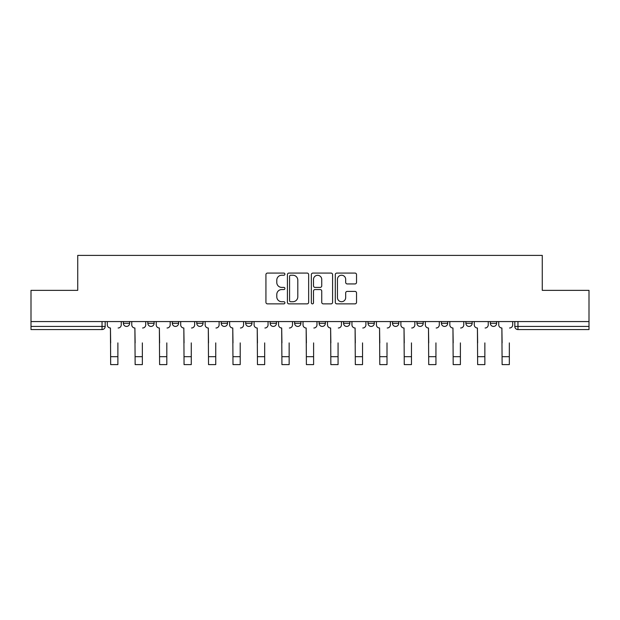 <?xml version="1.0" encoding="UTF-8"?>
<svg xmlns="http://www.w3.org/2000/svg" width="620" height="620" viewBox="0 0 620 620"><rect width="100%" height="100%" fill="white"/><g stroke="black" fill="none" stroke-linecap="round" stroke-linejoin="round"><path stroke-width="0.93" d="M284.906 274.156A1.077 1.077 0 0 0 283.828 273.079L267.476 273.079A1.542 1.542 0 0 0 265.933 274.621L265.933 302.328A1.542 1.542 0 0 0 267.476 303.87L283.828 303.87A1.077 1.077 0 0 0 284.906 302.793A1.077 1.077 0 0 0 283.828 301.715L281.713 301.715A4.929 4.929 0 0 1 276.791 296.786L276.791 294.477A4.929 4.929 0 0 1 281.713 289.555L283.828 289.555A1.077 1.077 0 0 0 284.906 288.478A1.077 1.077 0 0 0 283.828 287.401L281.713 287.401A4.929 4.929 0 0 1 276.791 282.472L276.791 280.163A4.929 4.929 0 0 1 281.713 275.233L283.828 275.233A1.077 1.077 0 0 0 284.906 274.156M392.491 321.563L392.491 323.291L398.768 323.291A3.139 3.139 0 0 1 395.63 326.43A3.139 3.139 0 0 1 392.491 323.291L392.491 321.563M319.099 321.563L319.099 323.291L325.368 323.291A3.139 3.139 0 0 1 322.229 326.43A3.139 3.139 0 0 1 319.099 323.291L319.099 321.563M270.165 321.563L270.165 323.291L276.435 323.291A3.139 3.139 0 0 1 273.304 326.43A3.139 3.139 0 0 1 270.165 323.291L270.165 321.563M245.698 321.563L245.698 323.291L251.976 323.291A3.139 3.139 0 0 1 248.837 326.43A3.139 3.139 0 0 1 245.698 323.291L245.698 321.563M196.773 321.563L196.773 323.291L203.042 323.291A3.139 3.139 0 0 1 199.904 326.43A3.139 3.139 0 0 1 196.773 323.291L196.773 321.563M354.989 283.937A1.542 1.542 0 0 0 356.531 282.394L356.531 274.621A1.542 1.542 0 0 0 354.989 273.079L336.823 273.079A1.542 1.542 0 0 0 335.288 274.621L335.288 302.328A1.542 1.542 0 0 0 336.823 303.87L354.989 303.87A1.542 1.542 0 0 0 356.531 302.328L356.531 292.942A1.542 1.542 0 0 0 354.989 291.4L347.216 291.4A1.542 1.542 0 0 0 345.673 292.942L345.673 297.592A4.115 4.115 0 0 1 341.558 301.715A4.115 4.115 0 0 1 337.443 297.592L337.443 279.356A4.115 4.115 0 0 1 341.558 275.233A4.115 4.115 0 0 1 345.673 279.356L345.673 282.394A1.542 1.542 0 0 0 347.216 283.937L354.989 283.937M31 321.563L31 290.354L77.733 290.354L77.733 255.386L542.268 255.386L542.268 290.354L589 290.354L589 321.563L31 321.563L31 326.43L105.183 326.43L105.183 321.563L105.183 326.43A3.139 3.139 0 0 1 102.044 329.561L31 329.561L31 326.43M308.651 274.621A1.542 1.542 0 0 0 307.117 273.079L288.951 273.079A1.542 1.542 0 0 0 287.409 274.621L287.409 302.328A1.542 1.542 0 0 0 288.951 303.87L307.117 303.87A1.542 1.542 0 0 0 308.651 302.328L308.651 274.621M312.883 273.079L331.049 273.079A1.542 1.542 0 0 1 332.591 274.621L332.591 302.328A1.542 1.542 0 0 1 331.049 303.87L323.276 303.87A1.542 1.542 0 0 1 321.741 302.328L321.741 291.09A1.542 1.542 0 0 0 320.199 289.555L315.045 289.555A1.542 1.542 0 0 0 313.503 291.09L313.503 302.793A1.077 1.077 0 0 1 312.426 303.87A1.077 1.077 0 0 1 311.349 302.793L311.349 274.621A1.542 1.542 0 0 1 312.883 273.079M514.817 321.563L514.817 326.43L589 326.43L589 329.561L517.956 329.561A3.139 3.139 0 0 1 514.817 326.43M589 321.563L589 326.43M496.628 321.563L496.628 323.291A3.139 3.139 0 0 1 493.489 326.43A3.139 3.139 0 0 1 490.358 323.291L496.628 323.291M490.358 321.563L490.358 323.291M472.161 321.563L472.161 323.291A3.139 3.139 0 0 1 469.022 326.43A3.139 3.139 0 0 1 465.891 323.291L472.161 323.291M465.891 321.563L465.891 323.291M447.694 321.563L447.694 323.291A3.139 3.139 0 0 1 444.563 326.43A3.139 3.139 0 0 1 441.425 323.291A3.139 3.139 0 0 0 444.563 326.43M441.425 321.563L441.425 323.291L447.694 323.291M423.228 321.563L423.228 323.291A3.139 3.139 0 0 1 420.096 326.43A3.139 3.139 0 0 1 416.958 323.291A3.139 3.139 0 0 0 420.096 326.43M416.958 321.563L416.958 323.291L423.228 323.291M398.768 321.563L398.768 323.291A3.139 3.139 0 0 1 395.63 326.43M374.302 321.563L374.302 323.291A3.139 3.139 0 0 1 371.163 326.43A3.139 3.139 0 0 1 368.024 323.291L374.302 323.291M368.024 321.563L368.024 323.291M349.835 321.563L349.835 323.291A3.139 3.139 0 0 1 346.696 326.43A3.139 3.139 0 0 1 343.565 323.291L349.835 323.291L349.835 321.563M343.565 321.563L343.565 323.291M325.368 321.563L325.368 323.291M300.901 321.563L300.901 323.291A3.139 3.139 0 0 1 297.771 326.43A3.139 3.139 0 0 1 294.632 323.291L300.901 323.291L300.901 321.563M294.632 321.563L294.632 323.291M276.435 321.563L276.435 323.291L276.435 321.563M251.976 323.291L251.976 321.563L251.976 323.291A3.139 3.139 0 0 1 248.837 326.43M227.509 321.563L227.509 323.291A3.139 3.139 0 0 1 224.37 326.43A3.139 3.139 0 0 1 221.231 323.291A3.139 3.139 0 0 0 224.37 326.43A3.139 3.139 0 0 0 227.509 323.291L227.509 321.563M221.231 321.563L221.231 323.291L227.509 323.291M203.042 321.563L203.042 323.291M178.576 321.563L178.576 323.291A3.139 3.139 0 0 1 175.437 326.43A3.139 3.139 0 0 1 172.306 323.291A3.139 3.139 0 0 0 175.437 326.43A3.139 3.139 0 0 0 178.576 323.291L172.306 323.291L172.306 321.563M147.839 321.563L147.839 323.291L154.109 323.291L154.109 321.563L154.109 323.291A3.139 3.139 0 0 1 150.978 326.43A3.139 3.139 0 0 1 147.839 323.291A3.139 3.139 0 0 0 150.978 326.43M123.372 321.563L123.372 323.291L129.642 323.291L129.642 321.563L129.642 323.291A3.139 3.139 0 0 1 126.511 326.43A3.139 3.139 0 0 1 123.372 323.291A3.139 3.139 0 0 0 126.511 326.43M102.044 321.563L102.044 329.561A3.139 3.139 0 0 0 105.183 326.43M290.64 275.233A1.077 1.077 0 0 0 289.563 276.311L289.563 300.638A1.077 1.077 0 0 0 290.64 301.715L292.873 301.715A4.929 4.929 0 0 0 297.801 296.786L297.801 280.163A4.929 4.929 0 0 0 292.873 275.233L290.64 275.233M321.741 279.434A4.115 4.115 0 0 0 317.618 275.311A4.115 4.115 0 0 0 313.503 279.434L313.503 285.859A1.542 1.542 0 0 0 315.045 287.401L320.199 287.401A1.542 1.542 0 0 0 321.741 285.859L321.741 279.434M107.299 324.857L107.299 321.563L107.299 324.857A3.139 3.139 0 0 0 110.438 327.996L110.67 342.899M110.438 327.996L110.67 364.614L117.885 364.614L117.885 342.899M121.257 324.857L121.257 321.563L121.257 324.857A3.139 3.139 0 0 1 118.118 327.996M117.885 364.614L110.67 364.614M131.766 324.857L131.766 321.563L131.766 324.857A3.139 3.139 0 0 0 134.897 327.996L135.137 342.899M134.897 327.996L135.137 364.614L142.352 364.614L142.352 342.899M145.723 324.857L145.723 321.563L145.723 324.857A3.139 3.139 0 0 1 142.584 327.996M156.232 324.857L156.232 321.563L156.232 324.857A3.139 3.139 0 0 0 159.363 327.996L159.603 342.899M159.363 327.996L159.603 364.614L166.811 364.614L166.811 342.899M170.19 324.857L170.19 321.563L170.19 324.857A3.139 3.139 0 0 1 167.051 327.996M142.352 364.614L135.137 364.614M166.811 364.614L159.603 364.614M180.691 324.857L180.691 321.563L180.691 324.857A3.139 3.139 0 0 0 183.83 327.996L184.062 342.899M183.83 327.996L184.062 364.614L191.278 364.614L191.278 342.899M194.649 324.857L194.649 321.563L194.649 324.857A3.139 3.139 0 0 1 191.518 327.996M205.158 324.857L205.158 321.563L205.158 324.857A3.139 3.139 0 0 0 208.297 327.996L208.529 342.899M208.297 327.996L208.529 364.614L215.745 364.614L215.745 342.899M219.116 324.857L219.116 321.563L219.116 324.857A3.139 3.139 0 0 1 215.977 327.996M229.625 324.857L229.625 321.563L229.625 324.857A3.139 3.139 0 0 0 232.763 327.996L232.996 342.899M232.763 327.996L232.996 364.614L240.211 364.614L240.211 342.899M243.583 324.857L243.583 321.563L243.583 324.857A3.139 3.139 0 0 1 240.444 327.996M191.278 364.614L184.062 364.614M215.745 364.614L208.529 364.614M240.211 364.614L232.996 364.614M254.092 324.857L254.092 321.563L254.092 324.857A3.139 3.139 0 0 0 257.23 327.996L257.463 342.899M257.23 327.996L257.463 364.614L264.678 364.614L264.678 342.899M268.049 324.857L268.049 321.563L268.049 324.857A3.139 3.139 0 0 1 264.911 327.996M264.678 364.614L257.463 364.614M278.558 324.857L278.558 321.563L278.558 324.857A3.139 3.139 0 0 0 281.689 327.996L281.929 342.899M281.689 327.996L281.929 364.614L289.145 364.614L289.145 342.899M292.516 324.857L292.516 321.563L292.516 324.857A3.139 3.139 0 0 1 289.377 327.996M289.145 364.614L281.929 364.614M303.017 324.857L303.017 321.563L303.017 324.857A3.139 3.139 0 0 0 306.156 327.996L306.396 342.899M306.156 327.996L306.396 364.614L313.604 364.614L313.604 342.899M316.983 324.857L316.983 321.563L316.983 324.857A3.139 3.139 0 0 1 313.844 327.996M313.604 364.614L306.396 364.614M327.484 324.857L327.484 321.563L327.484 324.857A3.139 3.139 0 0 0 330.623 327.996L330.855 342.899M330.623 327.996L330.855 364.614L338.071 364.614L338.071 342.899M341.442 324.857L341.442 321.563L341.442 324.857A3.139 3.139 0 0 1 338.311 327.996M338.071 364.614L330.855 364.614M351.951 324.857L351.951 321.563L351.951 324.857A3.139 3.139 0 0 0 355.09 327.996L355.322 342.899M355.09 327.996L355.322 364.614L362.537 364.614L362.537 342.899M365.909 324.857L365.909 321.563L365.909 324.857A3.139 3.139 0 0 1 362.77 327.996M362.537 364.614L355.322 364.614M376.418 324.857L376.418 321.563L376.418 324.857A3.139 3.139 0 0 0 379.556 327.996L379.789 342.899M379.556 327.996L379.789 364.614L387.004 364.614L387.004 342.899M390.375 324.857L390.375 321.563L390.375 324.857A3.139 3.139 0 0 1 387.237 327.996M387.004 364.614L379.789 364.614M400.884 324.857L400.884 321.563L400.884 324.857A3.139 3.139 0 0 0 404.023 327.996L404.256 342.899M404.023 327.996L404.256 364.614L411.471 364.614L411.471 342.899M414.842 324.857L414.842 321.563L414.842 324.857A3.139 3.139 0 0 1 411.703 327.996M411.471 364.614L404.256 364.614M425.351 324.857L425.351 321.563L425.351 324.857A3.139 3.139 0 0 0 428.482 327.996L428.722 342.899M428.482 327.996L428.722 364.614L435.938 364.614L435.938 342.899M439.309 324.857L439.309 321.563L439.309 324.857A3.139 3.139 0 0 1 436.17 327.996M435.938 364.614L428.722 364.614M449.81 324.857L449.81 321.563L449.81 324.857A3.139 3.139 0 0 0 452.949 327.996L453.189 342.899M452.949 327.996L453.189 364.614L460.396 364.614L460.396 342.899M463.768 324.857L463.768 321.563L463.768 324.857A3.139 3.139 0 0 1 460.637 327.996M460.396 364.614L453.189 364.614M474.277 324.857L474.277 321.563L474.277 324.857A3.139 3.139 0 0 0 477.416 327.996L477.648 342.899M477.416 327.996L477.648 364.614L484.863 364.614L484.863 342.899M488.235 324.857L488.235 321.563L488.235 324.857A3.139 3.139 0 0 1 485.104 327.996M484.863 364.614L477.648 364.614M498.743 324.857L498.743 321.563L498.743 324.857A3.139 3.139 0 0 0 501.882 327.996L502.115 342.899M501.882 327.996L502.115 364.614L509.33 364.614L509.33 342.899M512.701 324.857L512.701 321.563L512.701 324.857A3.139 3.139 0 0 1 509.562 327.996M509.33 364.614L502.115 364.614M517.956 321.563L517.956 329.561M117.885 356.694L110.67 356.694M142.352 356.694L135.137 356.694M166.811 356.694L159.603 356.694M191.278 356.694L184.062 356.694M215.745 356.694L208.529 356.694M240.211 356.694L232.996 356.694M264.678 356.694L257.463 356.694M289.145 356.694L281.929 356.694M313.604 356.694L306.396 356.694M338.071 356.694L330.855 356.694M362.537 356.694L355.322 356.694M387.004 356.694L379.789 356.694M411.471 356.694L404.256 356.694M435.938 356.694L428.722 356.694M460.396 356.694L453.189 356.694M484.863 356.694L477.648 356.694M509.33 356.694L502.115 356.694"/></g></svg>
